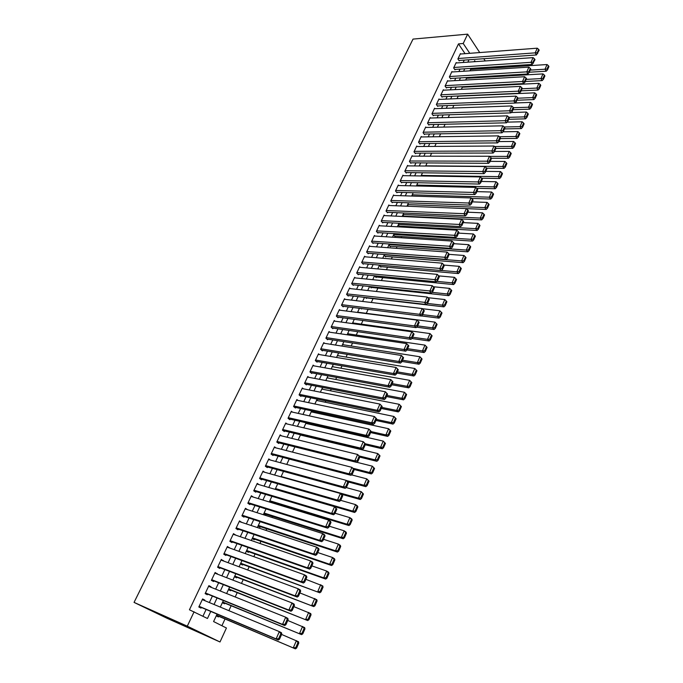 <?xml version="1.0" encoding="UTF-8"?>
<svg xmlns="http://www.w3.org/2000/svg" width="683" height="683" viewBox="0 0 683 683"><rect width="100%" height="100%" fill="white"/><g stroke="black" fill="none" stroke-linecap="round" stroke-linejoin="round"><path stroke-width="1.02" d="M218.697 616.288L218.389 616.945L216.255 615.861L217.074 614.102L213.583 621.556L226.432 628.001L220.003 641.977L166.865 618.192L134.056 602.397L413.027 39.093L467.642 34.15L463.219 43.49L458.481 43.891L189.439 609.782L207.47 618.491L210.774 611.43M484.384 67.523L483.897 68.573M221.915 625.73L225.031 618.977M228.873 610.662L231.144 605.753M235.2 596.976L237.206 592.639M241.466 583.419L243.208 579.645M247.673 569.981L249.167 566.762M253.828 556.671L255.066 553.99M259.924 543.472L260.915 541.329M265.969 530.392L266.712 528.779M271.954 517.432L272.466 516.331M277.887 504.592L278.169 503.994M314.487 425.381L314.778 424.766M319.866 413.753L320.318 412.78M325.193 402.227L325.8 400.904M330.47 390.796L331.246 389.122M335.712 379.458L336.642 377.443M340.911 368.205L341.995 365.866M346.068 357.055L347.297 354.375M351.182 345.991L352.565 342.994M356.253 335.012L357.781 331.699M361.281 324.126L362.955 320.498M366.267 313.326L368.086 309.39M371.287 302.475L373.055 298.65M376.367 291.47L377.93 288.098M381.413 280.551L382.77 277.631M386.416 269.725L387.568 267.241M391.385 258.985L392.332 256.936M396.302 248.33L397.054 246.708M401.186 237.761L401.741 236.566M406.035 227.277L406.394 226.491M470.954 86.784L471.185 86.28M475.103 77.794L475.462 77.017M204.584 600.57L204.815 600.092L202.612 598.948L198.813 606.991L201.024 608.118L201.34 607.443M210.876 587.235L211.073 586.817L208.896 585.647L205.131 593.612L207.325 594.765L207.641 594.108M217.117 574.01L215.128 572.474L211.397 580.362L213.566 581.54L213.873 580.883M223.298 560.914L221.301 559.411L217.604 567.231L219.747 568.435L220.054 567.778M229.42 547.928L227.422 546.46L223.759 554.212L225.877 555.441L226.184 554.792M235.498 535.054L233.492 533.628L229.855 541.312L231.955 542.558L232.263 541.918M241.517 522.299L239.511 520.907L235.908 528.522L237.983 529.795L238.282 529.163M247.485 509.655L245.47 508.289L241.902 515.844L243.951 517.142L244.249 516.51M253.393 497.113L251.378 495.79L247.835 503.277L249.867 504.592L250.166 503.969M259.062 484.631L257.235 483.393L253.726 490.821L255.741 492.161L256.031 491.538M264.714 472.269L263.049 471.108L259.566 478.467L261.555 479.833L261.845 479.218M270.34 460.026L268.803 458.925L265.354 466.224L267.318 467.607L267.608 467.001M275.932 447.886L274.515 446.853L271.091 454.084L273.038 455.484L273.328 454.887M281.49 435.865L280.175 434.875L276.786 442.046L278.707 443.472L278.988 442.874M287.014 423.947L285.793 422.999L282.429 430.111L284.333 431.554L284.615 430.964M292.503 412.131L291.359 411.226L288.021 418.278L289.908 419.738L290.181 419.149M297.95 400.417L296.874 399.555L293.57 406.547L295.432 408.024L295.705 407.444M303.363 388.806L302.347 387.978L299.069 394.911L300.913 396.405L301.186 395.833M308.733 377.298L307.777 376.495L304.524 383.368L306.351 384.888L306.624 384.316M314.06 365.883L313.156 365.106L309.937 371.928L311.738 373.464L312.011 372.892M319.354 354.571L318.5 353.82L315.298 360.581L317.083 362.135L317.356 361.563M324.604 343.344L323.793 342.618L320.617 349.329L322.393 350.891L322.649 350.336M329.812 332.211L329.044 331.511L325.893 338.162L327.652 339.75L327.908 339.195M334.986 321.181L334.252 320.489L331.127 327.089L332.86 328.694L333.125 328.139M340.117 310.227L339.417 309.561L336.326 316.109L338.034 317.723L338.298 317.185M345.205 299.376L344.539 298.727L341.474 305.216L343.173 306.855L343.421 306.308M350.259 288.602L349.628 287.97L346.58 294.416L348.262 296.063L348.509 295.526M355.28 277.921L354.665 277.307L351.643 283.693L353.307 285.357L353.563 284.828M360.257 267.326L359.668 266.729L356.671 273.063L358.319 274.745L358.566 274.216M365.192 256.817L364.628 256.227L361.657 262.52L363.288 264.21L363.535 263.689M370.092 246.392L369.554 245.812L366.609 252.053L368.222 253.76L368.461 253.239M374.958 236.045L374.438 235.481L371.509 241.671L373.106 243.396L373.353 242.875M379.782 225.783L379.287 225.236L376.384 231.375L377.964 233.108L378.203 232.596M384.572 215.606L384.094 215.06L381.208 221.155L382.779 222.906L383.018 222.393M389.327 205.506L388.866 204.968L386.006 211.021L387.551 212.78L387.79 212.276M394.04 195.483L393.596 194.962L390.761 200.956L392.298 202.731L392.529 202.236M398.718 185.537L398.291 185.025L395.474 190.975L396.994 192.768L397.233 192.273M403.363 175.668L402.953 175.164L400.161 181.072L401.664 182.873L401.894 182.378M407.982 165.875L407.58 165.388L404.806 171.245L406.3 173.055L406.53 172.568M412.558 156.159L412.165 155.673L409.416 161.495L410.893 163.314L411.123 162.836M417.091 146.521L416.724 146.042L413.992 151.814L415.452 153.649L415.682 153.171M421.599 136.95L421.24 136.48L418.534 142.209L419.977 144.062L420.207 143.584M426.072 127.456L425.722 126.995L423.042 132.681L424.467 134.542L424.698 134.064M430.521 118.031L430.179 117.578L427.507 123.222L428.924 125.091L429.146 124.622M434.926 108.674L434.593 108.23L431.946 113.83L433.355 115.709L433.577 115.248M439.297 99.394L438.981 98.958L436.352 104.516L437.743 106.403L437.965 105.942M443.643 90.182L443.335 89.746L440.723 95.261L442.106 97.165L442.319 96.704M447.954 81.038L447.655 80.611L445.068 86.084L446.426 87.996L446.648 87.544M452.231 71.954L451.941 71.536L449.371 76.974L450.72 78.895L450.934 78.443M456.483 62.947L456.201 62.537L453.649 67.924L454.989 69.862L455.202 69.41M397.352 226.782L399 223.256L398.232 224.929L399.734 226.636L399.965 226.133M394.202 233.595L393.562 234.961L395.081 236.651L395.312 236.147M387.628 247.69L389.336 244.01L388.858 245.069L390.386 246.751L390.625 246.247M382.702 258.268L384.452 254.511L384.111 255.254L385.664 256.928L385.895 256.415M377.742 268.931L379.517 265.098L380.901 267.181L381.14 266.669M374.566 275.77L376.094 277.511L376.333 276.999M369.913 286.561L371.253 287.936L371.501 287.406M365.422 297.481L366.378 298.428L366.626 297.908M360.94 308.494L361.461 309.015L361.657 308.588M271.501 502.645L271.774 502.048M263.331 514.692L266.02 508.92L263.834 513.65L265.789 514.922L266.08 514.308M260.103 521.667L258.063 526.047L260.044 527.293L260.334 526.67M251.318 540.509L254.102 534.516L252.24 538.545L254.247 539.766L254.537 539.143M248.083 547.484L246.375 551.147L248.399 552.351L248.689 551.719M239.084 566.788L241.978 560.564L240.459 563.868L242.499 565.046L242.798 564.414M232.886 580.106L235.831 573.763L234.482 576.691L236.549 577.852L236.847 577.212M229.642 587.09L228.464 589.634L230.547 590.769L230.854 590.121M220.31 607.102L223.375 600.528L222.385 602.688L224.494 603.798L224.801 603.149M475.428 69.12L474.77 68.146M471.099 69.393L470.826 68.983L469.964 70.844L471.091 68.385M466.984 78.263L466.702 77.845L465.678 80.039L466.839 77.52M462.835 87.193L462.545 86.775L461.366 89.302L462.553 86.724M458.25 95.996L457.021 98.642L458.242 95.996M452.633 108.051L453.888 105.344L452.641 108.051M449.516 114.761L448.227 117.527L449.508 114.761M445.103 124.246L443.779 127.081L445.085 124.246M440.655 133.808L439.306 136.702L440.637 133.808M436.164 143.439L434.789 146.401L436.155 143.439M431.647 153.146L430.239 156.176M427.097 162.93L425.654 166.029L427.08 162.93M422.504 172.79L421.104 175.958M416.357 185.964L417.868 182.728L416.562 185.554L416.903 185.972M411.661 196.047L413.206 192.743L412.028 195.287L412.694 196.081M406.931 206.215L408.502 202.834L407.469 205.088L408.477 206.275M402.167 216.46L403.773 213.002L402.868 214.966L404.242 216.554M363.279 301.527L362.613 301.442M358.515 312.327L357.849 311.679L357.482 312.464L359.403 308.306M353.563 323.059L352.863 322.393L352.317 323.571L354.272 319.328M348.569 333.885L347.835 333.193L347.101 334.772L349.098 330.444M343.54 344.787L342.764 344.087L341.841 346.068L343.882 341.654M338.469 355.792L337.658 355.058L336.54 357.457L338.623 352.957M333.364 366.873L332.501 366.122L331.195 368.94M328.216 378.058L327.311 377.281L325.8 380.525L327.968 375.838M323.033 389.327L322.077 388.525L320.361 392.204L322.572 387.432M317.817 400.699L316.801 399.862L314.88 403.986L317.134 399.111M312.558 412.165L311.474 411.294L309.348 415.862L311.644 410.901M307.265 423.725L306.112 422.828L303.773 427.848L306.112 422.786M300.546 434.781L298.147 439.929L300.537 434.772M301.399 434.977L301.929 435.387M294.919 446.87L292.469 452.12L294.902 446.87M289.242 459.061L286.749 464.423M283.513 471.364L280.978 476.828L283.505 471.364M275.138 489.335L277.725 483.777L275.223 489.182L275.676 489.489M271.911 496.293L269.554 501.365L271.441 502.62M202.945 616.22L206.112 609.467M209.365 602.551L212.413 596.054M215.657 589.147L218.662 582.77M221.907 575.863L224.852 569.596M228.088 562.698L230.982 556.543M234.226 549.644L237.061 543.608M240.305 536.71L243.088 530.785M246.324 523.895L249.056 518.073M252.3 511.183L254.981 505.471M258.217 498.59L260.846 492.981M264.082 486.1L266.669 480.601M269.896 473.72L272.44 468.325M275.667 461.452L278.16 456.15M281.387 449.286L283.829 444.087M287.056 437.222L289.447 432.117M292.674 425.261L295.022 420.258M298.24 413.403L300.554 408.494M303.773 401.647L306.035 396.832M309.245 389.984L311.465 385.263M314.684 378.425L316.861 373.789M320.071 366.959L322.205 362.417M325.415 355.587L327.507 351.13M330.709 344.309L332.766 339.938M335.968 333.125L337.983 328.839M341.176 322.034L343.156 317.834M346.349 311.03L348.279 306.915M351.48 300.119L353.376 296.089M356.56 289.293L358.421 285.34M361.606 278.562L363.424 274.686M366.609 267.907L368.393 264.116M371.578 257.346L373.328 253.624M376.504 246.862L378.211 243.225M381.387 236.463L383.061 232.903M386.236 226.15L387.876 222.658M391.043 215.922L392.648 212.498M395.816 205.762L397.386 202.416M400.545 195.688L402.091 192.41M405.25 185.691L406.752 182.489M409.902 175.779L411.379 172.637M414.53 165.935L415.973 162.861M419.123 156.168L420.532 153.163M423.673 146.478L425.057 143.541M428.19 136.856L429.547 133.988M432.68 127.311L433.995 124.502M437.129 117.843L438.418 115.094M441.542 108.443L442.806 105.763M445.931 99.112L447.16 96.491M450.285 89.857L451.489 87.296M454.596 80.662L455.774 78.161M458.891 71.544L460.035 69.103M463.142 62.486L464.261 60.104M465.055 53.675L458.481 43.891M460.701 54L460.427 53.598L457.892 58.951L459.215 60.889L459.428 60.445M194.092 611.78L187.287 626.166L134.056 602.397M187.287 626.166L220.003 641.977M475.317 61.641L474.676 60.685L474.198 61.718M431.63 153.146L430.222 156.176M422.487 172.79L421.018 175.958M394.185 233.595L392.512 237.189M374.557 275.77L372.73 279.68M369.546 286.527L367.685 290.514M364.5 297.37L362.605 301.442M333.321 364.346L331.178 368.94M289.225 459.061L286.732 464.414M271.894 496.293L269.256 501.962M260.086 521.658L257.346 527.541M248.066 547.484L245.223 553.589M229.633 587.09L226.628 593.544M480.106 68.821L479.449 67.848M485.246 60.949L483.777 58.712M479.731 52.557L467.642 34.15M469.767 53.317L463.219 43.49M214.018 604.489L217.074 597.958M220.327 591.017L223.324 584.605M226.577 577.664L229.522 571.372M232.766 564.44L235.661 558.259M238.905 551.326L241.748 545.256M244.984 538.324L247.775 532.373M251.02 525.449L253.752 519.601M256.996 512.677L259.677 506.94M262.912 500.024L265.55 494.39M268.786 487.474L271.373 481.95M274.609 475.044L277.144 469.614M280.38 462.715L282.864 457.388M286.1 450.49L288.542 445.265M291.769 438.375L294.168 433.253M297.395 426.363L299.743 421.334M302.97 414.453L305.275 409.518M308.494 402.637L310.756 397.805M313.975 390.932L316.195 386.185M319.413 379.313L321.591 374.66M324.801 367.804L326.935 363.236M330.145 356.381L332.237 351.907M335.447 345.06L337.496 340.672M340.697 333.825L342.712 329.522M345.914 322.692L347.886 318.474M351.088 311.644L353.017 307.504M356.21 300.682L358.105 296.635M361.298 289.814L363.16 285.844M366.344 279.04L368.163 275.147M371.347 268.342L373.131 264.534M376.316 257.739L378.058 253.999M381.234 247.212L382.95 243.558M386.126 236.779L387.799 233.193M390.966 226.423L392.614 222.914M395.781 216.144L397.386 212.712M400.545 205.959L402.125 202.595M405.284 195.842L406.82 192.555M409.979 185.81L411.482 182.592M414.641 175.855L416.109 172.705M419.26 165.978L420.702 162.895M423.844 156.168L425.261 153.154M428.403 146.444L429.778 143.498M432.92 136.796L434.268 133.911M437.402 127.217L438.717 124.4M441.85 117.707L443.139 114.957M446.264 108.273L447.527 105.583M450.643 98.915L451.881 96.286M454.998 89.618L456.201 87.048M459.309 80.398L460.487 77.888M463.595 71.245L464.747 68.795M467.846 62.162L468.965 59.771M245.197 508.869L247.511 509.603M239.263 521.428L241.569 522.188M233.27 534.097L235.575 534.891M227.226 546.878L229.531 547.698M221.13 559.77L223.435 560.623M214.983 572.772L217.279 573.66M208.785 585.903L211.073 586.817M202.518 599.145L204.815 600.092M460.214 54.042L537.248 48.186L535.165 52.898L536.411 54.964L539.177 50.243L538.682 49.415L537.222 52.711L537.726 53.539M458.933 60.48L536.411 54.964M458.105 58.507L537.222 52.711M538.682 49.415L537.248 48.186M529.496 72.202L546.229 71.211L545.017 69.214L530.426 70.093M470.621 69.427L547.049 64.543L548.466 65.756L547.049 69.026L547.527 69.828L548.944 66.567L548.466 65.756M547.049 69.026L545.017 69.214L547.049 64.543M547.527 69.828L546.229 71.211M455.988 62.981L533.073 57.628L530.973 62.375L532.236 64.433L535.011 59.686L534.507 58.866L533.039 62.187L533.543 63.015M454.699 69.444L532.236 64.433M453.862 67.48L533.039 62.187M534.507 58.866L533.073 57.628M451.728 71.988L528.873 67.139L526.755 71.928L528.027 73.969L530.811 69.214L530.307 68.385L528.83 71.741L529.334 72.56M450.43 78.477L528.027 73.969M449.585 76.522L528.83 71.741M530.307 68.385L528.873 67.139M447.442 81.064L524.629 76.727L522.495 81.55L523.784 83.582L526.584 78.801L526.072 77.99L524.578 81.362L525.09 82.182M446.119 87.569L523.784 83.582M445.282 85.631L524.578 81.362M526.072 77.99L524.629 76.727M443.113 90.207L520.361 86.391L518.209 91.257L519.515 93.272L522.316 88.474L521.803 87.663L520.301 91.07L520.822 91.881M441.79 96.73L519.515 93.272M440.945 94.8L520.301 91.07M521.803 87.663L520.361 86.391M525.406 81.482L542.157 80.594L540.936 78.605L526.32 79.39M466.498 78.289L542.976 73.901L544.402 75.121L542.968 78.417L543.455 79.219L544.889 75.924L544.402 75.121M542.968 78.417L540.936 78.605L542.976 73.901M543.455 79.219L542.157 80.594M521.283 90.822L538.05 90.045L536.812 88.064L522.196 88.764M462.34 87.219L538.878 83.326L540.296 84.564L538.861 87.885L539.348 88.679L540.791 85.358L540.296 84.564M538.861 87.885L536.812 88.064L538.878 83.326M539.348 88.679L538.05 90.045M517.133 100.239L533.918 99.573L532.663 97.601L518.004 98.198M458.148 96.218L534.746 92.828L536.172 94.075L534.712 97.421L535.216 98.207L536.667 94.869L536.172 94.075M534.712 97.421L532.663 97.601L534.746 92.828M535.216 98.207L533.918 99.573M512.95 109.724L529.743 109.169L528.488 107.214L513.479 107.726M515.272 102.971L530.58 102.399L532.006 103.662L530.546 107.035L531.05 107.82L532.509 104.448L532.006 103.662M530.546 107.035L528.488 107.214L530.58 102.399M531.05 107.82L529.743 109.169M438.759 99.419L516.049 96.132L513.889 101.033L515.204 103.048L518.021 98.224L517.501 97.413L515.981 100.845L516.51 101.656M437.419 105.959L515.204 103.048M436.574 104.047L515.981 100.845M517.501 97.413L516.049 96.132M508.741 119.277L525.543 118.842L524.271 116.895L508.903 117.322M511.217 112.516L526.38 112.046L527.814 113.318L526.337 116.716L526.849 117.493L528.318 114.104L527.814 113.318M526.337 116.716L524.271 116.895L526.38 112.046M526.849 117.493L525.543 118.842M434.379 108.699L511.712 105.95L509.527 110.885L510.858 112.891L512.165 111.508L513.693 108.051L513.164 107.248L511.635 110.706L512.165 111.508M433.013 115.265L510.858 112.891M432.168 113.361L511.635 110.706M513.164 107.248L511.712 105.95M504.489 128.916L521.317 128.592L520.028 126.662L504.208 126.978M507.127 122.129L522.154 121.77L523.588 123.051L522.094 126.483L522.615 127.251L524.1 123.828L523.588 123.051M522.094 126.483L520.028 126.662L522.154 121.77M522.615 127.251L521.317 128.592M429.957 118.048L507.341 115.845L505.138 120.823L506.479 122.812L507.785 121.437L509.322 117.954L508.792 117.152L507.247 120.643L507.785 121.437M428.582 124.63L506.479 122.812M427.729 122.752L507.247 120.643M508.792 117.152L507.341 115.845M500.212 138.623L517.048 138.418L515.742 136.498L499.401 136.72M503.021 131.819L517.885 131.571L519.319 132.869L517.825 136.318L518.346 137.087L519.84 133.637L519.319 132.869M517.825 136.318L515.742 136.498L517.885 131.571M518.346 137.087L517.048 138.418M425.5 127.465L502.927 125.826L500.707 130.837L502.073 132.818L503.371 131.443L504.925 127.934L504.378 127.14L502.833 130.658L503.371 131.443M424.109 134.073L502.073 132.818M423.264 132.203L502.833 130.658M504.378 127.14L502.927 125.826M495.892 148.407L512.745 148.331L511.43 146.418L494.552 146.521M498.872 141.594L513.59 141.449L515.025 142.756L513.514 146.23L514.043 146.999L515.554 143.524L515.025 142.756M513.514 146.23L511.43 146.418L513.59 141.449M514.043 146.999L512.745 148.331M421.018 136.959L498.479 135.874L496.251 140.937L497.617 142.901L498.923 141.535L500.485 138L499.939 137.206L498.377 140.749L498.923 141.535M419.61 143.584L497.617 142.901M418.756 141.731L498.377 140.749M499.939 137.206L498.479 135.874M491.436 158.268L508.408 158.311L507.085 156.407L489.651 156.39M494.56 151.438L509.262 151.404L510.696 152.719L509.176 156.228L509.706 156.988L511.225 153.487L510.696 152.719M509.176 156.228L507.085 156.407L509.262 151.404M509.706 156.988L508.408 158.311M416.493 146.521L494.005 146.017L491.751 151.114L493.135 153.06L494.441 151.711L496.012 148.143L495.457 147.357L493.886 150.926L494.441 151.711M415.068 153.171L493.135 153.06M414.222 151.336L493.886 150.926M495.457 147.357L494.005 146.017M486.612 168.197L504.045 168.368L502.697 166.481L425.74 165.841M490.181 161.367L504.891 161.436L506.334 162.767L504.805 166.302L505.335 167.062L506.871 163.527L506.334 162.767M504.805 166.302L502.697 166.481L504.891 161.436M505.335 167.062L504.045 168.368M411.934 156.159L489.48 156.236L487.21 161.376L488.618 163.314L489.916 161.965L491.504 158.371L490.949 157.594L489.361 161.188L489.916 161.965M410.5 162.827L488.618 163.314M409.646 161.009L489.361 161.188M490.949 157.594L489.48 156.236M481.703 178.203L499.64 178.511L498.283 176.641L421.283 175.42M485.767 171.373L500.494 171.553L501.937 172.893L500.391 176.462L500.929 177.213L502.475 173.653L501.937 172.893M500.391 176.462L498.283 176.641L500.494 171.553M500.929 177.213L499.64 178.511M407.35 165.875L484.93 166.532L482.642 171.723L484.059 173.644L485.357 172.304L486.962 168.675L486.398 167.907L484.793 171.535L485.357 172.304M405.89 172.56L484.059 173.644M405.036 170.759L484.793 171.535M486.398 167.907L484.93 166.532M476.64 188.277L495.201 188.739L493.826 186.877L416.784 185.067M481.327 181.456L496.054 181.746L497.506 183.104L495.943 186.698L496.49 187.441L498.052 183.855L497.506 183.104M495.943 186.698L493.826 186.877L496.054 181.746M496.49 187.441L495.201 188.739M471.526 198.42L490.727 199.043L489.335 197.199L412.259 194.8M476.845 191.624L491.581 192.025L493.032 193.391L491.461 197.02L492.016 197.754L493.587 194.134L493.032 193.391M491.461 197.02L489.335 197.199L491.581 192.025M492.016 197.754L490.727 199.043M466.369 208.631L486.211 209.433L484.81 207.598L407.7 204.601M472.32 201.869L487.073 202.39L488.533 203.773L486.945 207.419L487.508 208.153L489.088 204.507L488.533 203.773M486.945 207.419L484.81 207.598L487.073 202.39M487.508 208.153L486.211 209.433M402.722 175.659L480.337 176.923L478.032 182.148L479.466 184.06L480.764 182.728L482.377 179.074L481.805 178.306L480.192 181.968L480.764 182.728M401.245 182.37L479.466 184.06M400.392 180.577L480.192 181.968M481.805 178.306L480.337 176.923M398.061 185.52L475.71 187.398L473.379 192.666L474.83 194.561L476.128 193.238L477.759 189.55L477.178 188.79L475.547 192.478L476.128 193.238M396.558 192.247L474.83 194.561M395.713 190.48L475.547 192.478M477.178 188.79L475.71 187.398M393.357 195.458L471.039 197.95L468.692 203.269L470.16 205.148L471.458 203.833L473.097 200.119L472.516 199.359L470.869 203.082L471.458 203.833M391.837 202.211L470.16 205.148M391 200.461L470.869 203.082M472.516 199.359L471.039 197.95M403.901 216.161L481.66 219.9L480.243 218.09L403.098 214.471M467.77 212.2L482.531 212.831L483.991 214.223L482.394 217.911L482.958 218.637L484.554 214.957L483.991 214.223M482.394 217.911L480.243 218.09L482.531 212.831M482.958 218.637L481.66 219.9M388.627 205.472L466.335 208.597L463.97 213.958L465.447 215.819L466.745 214.522L468.401 210.774L467.812 210.023L466.156 213.77L466.745 214.522M387.082 212.242L465.447 215.819M386.245 210.509L466.156 213.77M467.812 210.023L466.335 208.597M399.265 226.099L477.075 230.461L475.65 228.66L398.471 224.425M463.176 222.615L477.955 223.358L479.406 224.767L477.801 228.481L478.373 229.206L479.978 225.492L479.406 224.767M477.801 228.481L475.65 228.66L477.955 223.358M478.373 229.206L477.075 230.461M383.855 215.572L461.588 219.337L459.207 224.733L460.701 226.585L461.998 225.296L463.663 221.514L463.065 220.771L461.401 224.553L461.998 225.296M382.284 222.359L460.701 226.585M381.456 220.643L461.401 224.553M463.065 220.771L461.588 219.337M394.586 236.105L472.457 241.108L471.005 239.323L393.801 234.457M458.549 233.108L473.336 233.979L474.796 235.396L473.174 239.144L473.746 239.861L475.368 236.122L474.796 235.396M473.174 239.144L471.005 239.323L473.336 233.979M473.746 239.861L472.457 241.108M379.039 225.74L456.807 230.154L454.4 235.601L455.911 237.436L457.209 236.156L458.891 232.348L458.284 231.605L456.603 235.422L457.209 236.156M377.451 232.553L455.911 237.436M376.623 230.863L456.603 235.422M458.284 231.605L456.807 230.154M389.882 246.187L467.795 251.839L466.335 250.063L389.097 244.557M453.888 243.686L468.675 244.685L470.143 246.119L468.504 249.893L469.084 250.601L470.724 246.828L470.143 246.119M468.504 249.893L466.335 250.063L468.675 244.685M469.084 250.601L467.795 251.839M374.199 235.994L451.984 241.073L449.551 246.563L451.079 248.381L452.377 247.109L454.075 243.268L453.461 242.533L451.762 246.384L452.377 247.109M372.577 242.824L451.079 248.381M371.757 241.159L451.762 246.384M453.461 242.533L451.984 241.073M385.127 256.356L463.1 262.665L461.614 260.906L384.35 254.742M449.183 254.358L463.979 255.476L465.447 256.919L463.8 260.727L464.389 261.427L466.037 257.628L465.447 256.919M463.8 260.727L461.614 260.906L463.979 255.476M464.389 261.427L463.1 262.665M369.307 246.332L447.117 252.078L444.667 257.619L446.212 259.42L447.51 258.157L449.218 254.281L448.603 253.555L446.887 257.44L447.51 258.157M367.667 253.18L446.212 259.42M366.848 251.532L446.887 257.44M448.603 253.555L447.117 252.078M380.346 266.592L458.361 273.576L456.867 271.825L441.389 270.468M444.052 265.081L459.249 266.353L460.718 267.821L459.053 271.655L459.65 272.346L461.315 268.521L460.718 267.821M459.053 271.655L456.867 271.825L459.249 266.353M459.65 272.346L458.361 273.576M364.381 256.748L442.208 263.177L439.741 268.761L441.303 270.553L442.593 269.298L444.317 265.388L443.694 264.671L441.969 268.581L442.593 269.298M362.716 263.612L441.303 270.553M361.905 261.99L441.969 268.581M443.694 264.671L442.208 263.177M375.522 276.914L453.58 284.572L452.069 282.847L436.779 281.362M359.42 267.249L437.257 274.37L438.751 275.881L437.009 279.825L437.641 280.534L439.382 276.589L438.751 275.881L454.477 277.324L455.945 278.801L454.263 282.668L454.869 283.36L456.543 279.501L455.945 278.801M454.263 282.668L452.069 282.847L454.477 277.324M454.869 283.36L453.58 284.572M357.721 274.131L436.352 281.78L434.772 280.004L437.257 274.37M356.919 272.534L437.009 279.825M436.352 281.78L437.641 280.534M370.656 287.321L448.765 295.662L447.237 293.955L432.126 292.358M433.321 286.732L449.662 288.388L451.139 289.882L449.44 293.775L450.054 294.467L451.745 290.565L451.139 289.882M449.44 293.775L447.237 293.955L449.662 288.388M450.054 294.467L448.765 295.662M354.417 277.836L432.271 285.665L429.761 291.342L431.357 293.101L432.646 291.863L434.397 287.893L433.765 287.184L432.006 291.163L432.646 291.863M352.684 284.734L431.357 293.101M351.899 283.163L432.006 291.163M433.765 287.184L432.271 285.665M349.372 288.508L427.234 297.054L424.698 302.782L426.32 304.516L427.609 303.295L429.376 299.282L428.728 298.582L426.96 302.603L427.609 303.295M347.604 295.423L426.32 304.516M346.836 293.878L426.96 302.603M428.728 298.582L427.234 297.054M344.283 299.265L422.154 308.537L419.601 314.317L421.24 316.033L422.521 314.82L424.305 310.774L423.656 310.082L421.872 314.137L422.521 314.82M342.482 306.189L421.24 316.033M341.731 304.678L419.601 314.317L421.872 314.137M423.656 310.082L422.154 308.537M365.746 297.805L443.907 306.855L442.362 305.156L427.447 303.448M427.848 297.677L444.804 299.547L446.281 301.049L444.573 304.985L445.196 305.66L446.895 301.732L446.281 301.049M444.573 304.985L442.362 305.156L444.804 299.547M445.196 305.66L443.907 306.855M421.351 315.93L439.007 318.133L437.444 316.46L422.615 314.624M422.316 308.699L439.912 310.799L441.389 312.319L439.673 316.28L440.296 316.955L442.012 312.985L441.389 312.319M439.673 316.28L437.444 316.46L439.912 310.799M440.296 316.955L439.007 318.133M416.621 327.166L434.072 329.505L432.493 327.849L417.654 325.876M357.602 312.216L434.977 322.137L436.463 323.674L434.721 327.669L435.353 328.335L437.086 324.34L436.463 323.674M434.721 327.669L432.493 327.849L434.977 322.137M435.353 328.335L434.072 329.505M339.161 310.108L417.04 320.114L419.2 322.367L418.542 321.684L416.741 325.765L417.398 326.448L419.2 322.367M337.317 317.049L416.118 327.644L414.461 325.945L417.04 320.114L418.542 321.684M336.582 315.563L414.461 325.945L416.741 325.765M416.118 327.644L417.398 326.448M411.866 338.512L429.086 340.979L427.49 339.34L412.643 337.223M352.616 322.931L430 333.577L432.117 335.788L431.485 335.131L429.735 339.161L430.367 339.818L432.117 335.788M429.735 339.161L427.49 339.34L430 333.577L431.485 335.131M430.367 339.818L429.086 340.979M333.987 321.044L411.875 331.801L414.043 334.064L413.377 333.381L411.559 337.504L412.225 338.179L414.043 334.064M332.109 327.994L410.944 339.366L409.271 337.684L411.875 331.801L413.377 333.381M331.392 326.542L409.271 337.684L411.559 337.504M410.944 339.366L412.225 338.179M407.034 349.944L424.066 352.548L422.453 350.925L407.597 348.671M347.579 333.739L424.98 345.12L427.106 347.34L426.465 346.682L424.698 350.755L425.347 351.404L427.106 347.34M424.698 350.755L422.453 350.925L424.98 345.12L426.465 346.682M425.347 351.404L424.066 352.548M328.779 332.066L406.658 343.592L408.844 345.854L408.169 345.188L406.334 349.337L407.008 350.003L408.844 345.854M326.858 339.033L405.728 351.182L404.037 349.517L406.658 343.592L408.169 345.188M326.158 337.607L404.037 349.517L406.334 349.337M405.728 351.182L407.008 350.003M401.963 361.452L418.995 364.218L417.364 362.613L402.509 360.214M342.507 344.633L419.917 356.757L422.051 358.985L421.402 358.336L419.627 362.442L420.276 363.083L422.051 358.985M419.627 362.442L417.364 362.613L419.917 356.757L421.402 358.336M420.276 363.083L418.995 364.218M323.529 343.173L401.408 355.476L403.593 357.755L402.919 357.089L401.066 361.281L401.749 361.939L403.593 357.755M321.556 350.157L400.469 363.1L398.761 361.461L401.408 355.476L402.919 357.089M320.882 348.765L398.761 361.461L401.066 361.281M400.469 363.1L401.749 361.939M396.849 373.055L413.889 375.991L412.233 374.404L397.378 371.859M337.402 355.612L414.803 368.496L416.954 370.732L416.297 370.092L414.504 374.233L415.162 374.865L416.954 370.732M414.504 374.233L412.233 374.404L414.803 368.496L416.297 370.092M415.162 374.865L413.889 375.991M318.227 354.375L396.106 367.471L398.309 369.751L397.617 369.102L395.747 373.328L396.439 373.977L398.309 369.751M316.203 361.367L395.167 375.129L393.434 373.507L396.106 367.471L397.617 369.102M315.563 360.018L393.434 373.507L395.747 373.328M395.167 375.129L396.439 373.977M312.891 365.678L390.753 379.569L392.964 381.865L392.273 381.216L390.386 385.485L391.086 386.126L392.964 381.865M310.808 372.67L389.814 387.261L388.064 385.656L390.753 379.569L392.273 381.216M310.202 371.356L388.064 385.656L390.386 385.485M389.814 387.261L391.086 386.126M307.504 377.067L385.357 391.777L387.577 394.074L386.877 393.442L384.981 397.745L385.682 398.377L387.577 394.074M305.361 384.068L384.409 399.504L382.642 397.924L385.357 391.777L386.877 393.442M304.797 382.796L382.642 397.924L384.981 397.745M384.409 399.504L385.682 398.377M391.692 384.751L408.733 387.859L407.059 386.296L392.204 383.598M332.245 366.677L409.655 380.337L411.815 382.574L411.149 381.942L409.339 386.117L410.005 386.749L411.815 382.574M409.339 386.117L407.059 386.296L409.655 380.337L411.149 381.942M410.005 386.749L408.733 387.859M386.493 396.55L403.533 399.837L401.843 398.283L386.979 395.44M327.055 377.844L404.464 392.273L406.633 394.526L405.958 393.903L404.131 398.112L404.806 398.735L406.633 394.526M404.131 398.112L401.843 398.283L404.464 392.273L405.958 393.903M404.806 398.735L403.533 399.837M381.242 408.451L398.291 411.909L396.584 410.389L381.712 407.384M321.813 389.088L399.222 404.319L401.399 406.581L400.725 405.967L398.881 410.21L399.555 410.825L401.399 406.581M398.881 410.21L396.584 410.389L399.222 404.319L400.725 405.967M399.555 410.825L398.291 411.909M302.074 388.55L379.919 404.088L382.147 406.402L381.438 405.77L379.517 410.116L380.235 410.739L382.147 406.402M299.863 395.559L378.963 411.849L377.178 410.295L379.919 404.088L381.438 405.77M299.342 394.33L377.178 410.295L379.517 410.116M378.963 411.849L380.235 410.739M375.949 420.455L392.998 424.1L391.274 422.589L376.401 419.43M316.536 400.434L393.929 416.476L396.123 418.739L395.44 418.133L393.579 422.418L394.262 423.025L396.123 418.739M393.579 422.418L391.274 422.589L393.929 416.476L395.44 418.133M394.262 423.025L392.998 424.1M296.601 400.136L374.421 416.519L376.666 418.833L375.949 418.218L374.011 422.598L374.736 423.212L376.666 418.833M294.313 407.136L373.464 424.314L371.654 422.768L374.421 416.519L375.949 418.218M293.844 405.967L371.654 422.768L374.011 422.598M373.464 424.314L374.736 423.212M370.613 432.57L387.662 436.386L385.912 434.9L371.048 431.579M311.209 411.875L388.601 428.736L390.804 431.007L390.104 430.41L388.226 434.729L388.926 435.327L390.804 431.007M388.226 434.729L385.912 434.9L388.601 428.736L390.104 430.41M388.926 435.327L387.662 436.386M291.078 411.815L368.88 429.052L371.134 431.383L370.408 430.768L368.453 435.191L369.187 435.797L371.134 431.383M288.713 418.816L367.924 436.881L366.088 435.37L368.88 429.052L370.408 430.768M288.303 417.689L366.088 435.37L368.453 435.191M367.924 436.881L369.187 435.797M365.226 444.778L382.275 448.791L380.508 447.322L365.422 443.788M305.839 423.4L383.223 441.098L385.434 443.378L384.725 442.789L382.839 447.152L383.539 447.741L385.434 443.378M382.839 447.152L380.508 447.322L383.223 441.098L384.725 442.789M383.539 447.741L382.275 448.791M285.511 423.597L363.288 441.705L365.55 444.044L364.816 443.438L362.844 447.903L363.587 448.5L365.55 444.044M283.052 430.589L362.323 449.568L360.47 448.074L363.288 441.705L364.816 443.438M282.711 429.522L360.47 448.074L362.844 447.903M362.323 449.568L363.587 448.5M359.796 457.098L376.845 461.298L375.061 459.855L359.548 456.048M300.426 435.028L377.793 453.572L380.013 455.868L379.304 455.288L377.392 459.685L378.109 460.265L380.013 455.868M377.392 459.685L375.061 459.855L377.793 453.572L379.304 455.288M378.109 460.265L376.845 461.298M279.893 435.472L357.644 454.468L359.915 456.816L359.173 456.218L357.183 460.726L357.935 461.315L359.915 456.816M277.341 442.456L356.68 462.374L354.801 460.897L357.644 454.468L359.173 456.218M277.067 441.449L354.801 460.897L357.183 460.726M356.68 462.374L357.935 461.315M354.136 469.486L371.364 473.917L369.554 472.499L353.154 468.29M356.799 462.271L372.312 466.165L374.549 468.461L373.832 467.889L371.902 472.329L372.619 472.901L374.549 468.461M371.902 472.329L369.554 472.499L372.312 466.165L373.832 467.889M372.619 472.901L371.364 473.917M274.233 447.45L351.95 467.351L354.238 469.708L353.478 469.119L351.48 473.66L352.232 474.25L354.238 469.708M271.561 454.417L350.977 475.291L349.081 473.84L351.95 467.351L353.478 469.119M271.382 453.478L349.081 473.84L351.48 473.66M350.977 475.291L352.232 474.25M348.151 481.899L365.832 486.655L364.005 485.254L346.46 480.55M351.506 474.856L366.788 478.86L369.033 481.174L368.308 480.61L366.361 485.084L367.087 485.647L369.033 481.174M366.361 485.084L364.005 485.254L366.788 478.86L368.308 480.61M367.087 485.647L365.832 486.655M268.521 459.539L346.204 480.354L348.501 482.719L347.741 482.138L345.718 486.723L346.477 487.295L348.501 482.719M265.713 466.48L345.231 488.328L343.31 486.894L346.204 480.354L347.741 482.138M265.644 465.618L343.31 486.894L345.718 486.723M345.231 488.328L346.477 487.295M341.415 494.219L360.257 499.504L358.404 498.129L281.123 476.503M346.17 487.551L361.213 491.675L363.467 493.988L362.733 493.442L360.769 497.958L361.512 498.505L363.467 493.988M360.769 497.958L358.404 498.129L361.213 491.675L362.733 493.442M361.512 498.505L360.257 499.504M262.759 471.722L340.399 493.476L342.712 495.841L341.944 495.277L339.895 499.905L340.672 500.468L342.712 495.841M259.805 478.629L339.425 501.476L337.479 500.076L340.399 493.476L341.944 495.277M259.856 477.852L337.479 500.076L339.895 499.905M339.425 501.476L340.672 500.468M275.386 489.293L354.631 512.463L352.761 511.115L275.505 488.576M340.723 500.357L355.587 504.609L357.448 505.966L357.858 506.931L357.107 506.385L355.134 510.944L355.877 511.49L357.858 506.931M355.134 510.944L352.761 511.115L355.587 504.609L357.107 506.385M355.877 511.49L354.631 512.463M256.945 484.016L334.55 506.709L336.873 509.091L336.087 508.536L334.03 513.206L334.815 513.761L336.873 509.091M253.811 490.872L333.569 514.76L331.605 513.377L334.55 506.709L336.087 508.536M254.025 490.198L331.605 513.377L334.03 513.206M333.569 514.76L334.815 513.761M269.563 501.373L348.945 525.543L347.058 524.22L269.836 500.75M335.046 513.223L349.909 517.654L351.796 518.995L352.189 519.985L351.438 519.447L349.44 524.049L350.191 524.587L352.189 519.985M349.44 524.049L347.058 524.22L349.909 517.654L351.438 519.447M350.191 524.587L348.945 525.543M251.088 496.413L328.643 520.079L330.615 521.445L330.973 522.469L330.188 521.923L328.105 526.636L328.899 527.174L330.973 522.469M247.852 503.251L327.652 528.155L325.671 526.806L328.643 520.079L330.188 521.923M248.134 502.654L325.671 526.806L328.105 526.636M327.652 528.155L328.899 527.174M263.851 513.599L343.216 538.75L341.304 537.444L264.116 513.035M329.326 526.209L344.181 530.819L346.085 532.134L346.469 533.158L345.709 532.638L343.694 537.282L344.463 537.803L346.469 533.158M343.694 537.282L341.304 537.444L344.181 530.819L345.709 532.638M344.463 537.803L343.216 538.75M245.171 508.92L322.675 533.568L324.681 534.9L325.023 535.959L324.22 535.429L322.128 540.185L322.931 540.714L325.023 535.959M241.936 515.759L321.684 541.679L319.678 540.355L322.675 533.568L324.22 535.429M242.2 515.213L319.678 540.355L322.128 540.185M321.684 541.679L322.931 540.714M258.114 525.944L337.428 552.069L335.49 550.788L258.353 525.423M323.546 539.314L338.401 544.103L340.33 545.393L340.706 546.46L339.929 545.939L337.897 550.626L338.674 551.138L340.706 546.46M337.897 550.626L335.49 550.788L338.401 544.103L339.929 545.939M338.674 551.138L337.428 552.069M239.204 521.539L316.664 547.177L318.679 548.492L319.021 549.584L318.21 549.064L316.092 553.862L316.903 554.383L319.021 549.584M235.976 528.377L315.666 555.33L313.634 554.033L316.664 547.177L318.21 549.064M236.207 527.882L313.634 554.033L316.092 553.862M315.666 555.33L316.903 554.383M252.317 538.383L331.588 565.515L329.633 564.26L252.539 537.914M317.715 552.53L332.57 557.516L334.516 558.779L334.883 559.872L334.098 559.368L332.049 564.098L332.826 564.602L334.883 559.872M332.049 564.098L329.633 564.26L332.57 557.516L334.098 559.368M332.826 564.602L331.588 565.515M233.193 534.268L310.586 560.922L312.635 562.211L312.951 563.338L312.14 562.826L309.997 567.675L310.816 568.179L312.951 563.338M229.958 541.107L309.587 569.118L307.529 567.838L310.586 560.922L312.14 562.826M230.162 540.671L307.529 567.838L309.997 567.675M309.587 569.118L310.816 568.179M246.478 550.933L325.697 579.082L323.716 577.861L246.674 550.515M311.832 565.874L326.679 571.048L328.651 572.286L329.001 573.413L328.216 572.917L326.141 577.69L326.935 578.185L329.001 573.413M326.141 577.69L323.716 577.861L326.679 571.048L328.216 572.917M326.935 578.185L325.697 579.082M227.123 547.1L304.456 574.796L306.522 576.051L306.829 577.22L306.001 576.717L303.85 581.609L304.678 582.112L306.829 577.22M223.887 553.956L303.448 583.026L301.365 581.779L304.456 574.796L306.001 576.717M224.067 553.563L301.365 581.779L303.85 581.609M303.448 583.026L304.678 582.112M240.578 563.595L319.755 592.776L240.749 563.227M305.899 579.338L322.735 585.912L323.076 587.081L322.274 586.595L320.182 591.418L320.984 591.896L323.076 587.081M320.182 591.418L317.749 591.58L320.737 584.699L322.274 586.595M320.984 591.896L319.755 592.776M220.993 560.06L298.266 588.797L300.358 590.027L300.657 591.23L299.82 590.744L297.634 595.687L298.48 596.174L300.657 591.23M217.757 566.907L297.25 597.07L295.141 595.849L298.266 588.797L299.82 590.744M217.911 566.574L295.141 595.849L297.634 595.687M297.25 597.07L298.48 596.174M234.636 576.367L313.753 606.598L234.781 576.051M299.905 592.921L316.758 599.674L317.091 600.878L316.28 600.4L314.171 605.266L314.983 605.736L317.091 600.878M314.171 605.266L311.721 605.428L314.743 598.487L316.28 600.4M314.983 605.736L313.753 606.598M214.821 573.131L292.008 602.935L294.134 604.139L294.416 605.386L293.57 604.899L291.368 609.893L292.222 610.363L294.416 605.386M211.576 579.978L291.001 611.242L288.866 610.056L292.008 602.935L293.57 604.899M211.713 579.705L288.866 610.056L291.368 609.893M291.001 611.242L292.222 610.363M228.643 589.25L307.691 620.548L228.762 588.985M293.861 606.641L310.731 613.556L311.047 614.802L310.227 614.333L308.101 619.242L308.921 619.703L311.047 614.802M308.101 619.242L305.642 619.404L308.69 612.403L310.227 614.333M308.921 619.703L307.691 620.548M208.588 586.313L285.699 617.21L287.85 618.388L288.124 619.669L287.261 619.199L285.042 624.236L285.904 624.697L288.124 619.669M205.344 593.168L284.683 625.56L282.523 624.399L285.699 617.21L287.261 619.199M205.446 592.946L282.523 624.399L285.042 624.236M284.683 625.56L285.904 624.697M222.59 602.244L301.579 634.635L222.692 602.03M287.765 620.48L304.644 627.575L304.951 628.855L304.123 628.403L301.971 633.354L302.8 633.807L304.951 628.855M301.971 633.354L299.504 633.517L302.578 626.448L304.123 628.403M302.8 633.807L301.579 634.635M202.296 599.614L279.33 631.621L281.498 632.765L281.763 634.089L280.892 633.628L278.647 638.716L279.518 639.168L281.763 634.089M199.052 606.478L278.305 640.005L276.12 638.878L279.33 631.621L280.892 633.628M199.129 606.316L276.12 638.878L278.647 638.716M278.305 640.005L279.518 639.168M216.485 615.349L295.406 648.85L216.562 615.195M281.601 634.447L298.497 641.721L298.787 643.045L297.959 642.601L295.782 647.604L296.618 648.039L298.787 643.045M295.782 647.604L293.306 647.766L296.413 640.628L297.959 642.601M296.618 648.039L295.406 648.85"/></g></svg>
